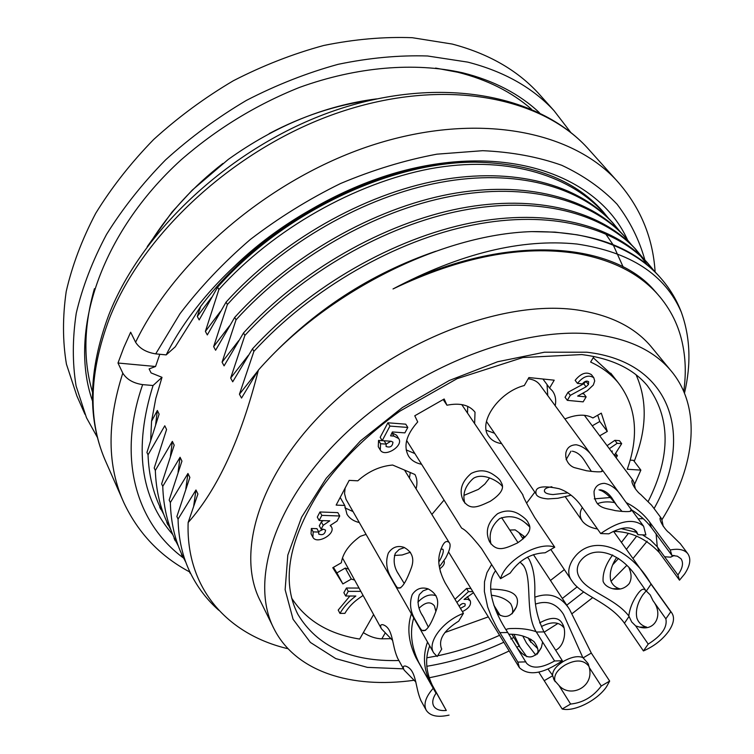 <?xml version="1.0" encoding="UTF-8"?>
<svg xmlns="http://www.w3.org/2000/svg" width="754" height="754" viewBox="0 0 754 754"><rect width="100%" height="100%" fill="white"/><g stroke="black" fill="none" stroke-linecap="round" stroke-linejoin="round"><path stroke-width="1.13" d="M151.224 241.346C169.452 212.392 193.344 186.427 222.92 163.448M269.206 133.59C302.392 116.088 335.973 105.013 369.931 100.367M388.678 176.634C332.599 193.458 281.647 222.901 235.842 264.984C302.071 201.582 398.263 161.318 475.708 162.157C531.966 163.392 574.086 179.509 602.078 210.517L608.732 218.547M475.708 162.157C390.883 161.714 283.429 212.355 217.586 287.208L218.896 289.527C273.909 228.462 355.502 183.043 430.072 168.783C504.85 155.032 567.866 174.363 602.267 211.224M172.789 534.586C140.216 497.338 133.628 447.64 153.053 385.511L161.997 377.33L155.776 398.489L151.573 421.175L157.35 410.487L159.113 414.125L146.936 452.485L148.038 454.832L164.777 425.784L166.577 429.497L154.212 468.055L155.333 470.449L172.355 441.382L174.193 445.162L161.62 483.917L162.76 486.349L180.074 457.273L181.95 461.118L169.179 500.081L170.338 502.56L187.944 473.474L189.857 477.395L176.879 516.556L178.057 519.082L195.965 489.987L197.916 493.993L188.142 522.541C217.718 489.289 241.12 438.489 258.368 370.129L241.525 398.065L239.442 394.229L253.9 351.355L252.477 348.848L232.713 381.807L230.677 378.046L244.88 335.426L243.495 332.966L224.079 365.869L222.081 362.184L236.049 319.819L234.683 317.406L215.616 350.252L213.655 346.642L227.388 304.522L226.049 302.156L207.312 334.936L205.39 331.402L218.896 289.527M189.989 572.116C160.432 556.433 138.453 533.436 124.061 503.125C107.162 466.387 106.738 423.06 122.789 373.126L117.992 363.023L123.741 347.66L130.659 332.222L135.597 342.241C139.575 348.489 146.276 352.363 155.71 353.871L166.182 354.898L175.277 346.793L200.677 306.435L197.294 316.454L199.179 319.922L217.586 287.208M157.35 410.487L155.644 424.474M150.668 440.091L151.573 421.175M211.563 297.415L197.294 316.454M200.677 306.435C220.903 279.64 245.634 255.502 274.871 234.023C297.707 217.388 321.864 203.533 347.358 192.468M220.422 311.506L205.39 331.402M660.645 277.99L658.544 275.615C631.607 245.832 589.317 231.167 531.683 231.61L555.019 232.119L576.914 234.777C612.908 241.553 640.551 255.653 659.825 277.076C669.232 287.557 676.385 299.206 681.267 312.043C690.268 337.01 691.333 364.041 684.481 393.145M653.888 270.79L646.508 261.779C613.351 225.003 548.45 207.652 470.958 222.92C393.654 238.396 309.951 286.247 252.477 348.848M253.9 351.355C311.525 288.377 395.963 240.158 472.965 224.984C550.109 209.584 615.076 227.001 648.242 263.749L654.849 271.742M647.262 264.852L634.764 248.254C601.419 211.299 536.744 193.731 460.308 208.358C383.89 223.175 300.196 270.761 243.495 332.966M244.88 335.426C301.798 272.882 385.398 225.248 461.834 210.507C538.422 195.559 603.181 213.278 636.47 250.187L643.105 258.198M630.551 243.862L623.247 234.975C589.779 197.878 525.321 180.008 449.431 194.212C373.56 208.604 290.695 255.625 234.683 317.406M236.049 319.819C292.279 257.698 375.03 210.63 450.93 196.323C526.971 181.808 591.513 199.819 624.915 236.869L631.513 244.814M619.157 230.696L611.937 221.93C578.365 184.702 514.115 166.559 438.771 180.347C363.437 194.325 281.393 240.799 226.049 302.156M227.388 304.522C282.938 242.826 364.889 196.313 440.242 182.421C515.736 168.321 580.062 186.606 613.577 223.797L620.099 231.638M218.754 610.231C207.03 599.873 197.633 587.564 190.555 573.285C182.675 557.376 178.51 539.308 178.057 519.082M185.927 562.465L182.996 556.857C175.098 540.882 170.875 522.786 170.338 502.56M178.415 546.188L175.578 540.731C167.661 524.699 163.382 506.575 162.76 486.349M171.045 530.203L168.293 524.888C160.357 508.809 156.031 490.666 155.333 470.449M163.806 514.511L161.139 509.336C153.185 493.21 148.811 475.039 148.038 454.832M273.042 626.791L260.573 601.428C235.012 553.059 259.762 471.9 330.441 405.162C400.883 338.367 505.981 299.376 577.545 309.998C609.892 314.918 634.265 326.934 650.636 346.048L653.011 348.923M655.471 291.789C612.993 240.14 501.363 232.929 393.022 288.952C460.647 256.662 521.994 244.852 577.074 253.514C612.267 259.828 639.156 273.438 657.742 294.352C670.806 309.225 679.184 326.341 682.888 345.709C685.744 360.308 686.027 375.53 683.727 391.364M393.022 288.952C460.242 253.382 521.561 238.415 576.989 244.032C630.372 251.977 665.132 274.644 681.267 312.043M531.683 231.61C441.439 234.371 326.718 291.855 258.368 370.129M188.142 522.541C185.776 588.874 228.047 634.698 288.075 648.751M413.946 680.287C351.666 688.986 296.058 671.965 274.23 629.213C248.858 581.315 274.56 499.949 346.651 432.428C418.498 364.842 525.123 324.738 597.14 334.663C629.694 339.272 654.095 351.044 670.334 369.978C702.389 407.141 695.754 465.774 661.861 519.836M647.139 541.193L632.964 558.544M626.621 565.566L611.042 581.306M592.644 597.658L572.154 613.586M557.922 623.445L544.143 632.172M531.353 639.581L530.467 640.071M519.167 646.065L516.848 647.234M509.167 650.975C482.466 663.614 455.727 672.559 428.951 677.818M390.723 638.676L381.835 638.827C375.775 638.676 369.601 636.602 363.334 632.625M636.103 374.851C647.488 400.459 646.857 429.28 634.218 461.335M195.965 489.987L193.712 505.849M187.944 473.474L185.823 488.894M180.074 457.273L178.076 472.287M172.355 441.382L170.442 456.104M435.784 251.252C370.167 273.759 313.344 310.827 265.304 362.457M258.311 370.327L239.442 394.229M608.007 217.821L603.106 211.667M605.509 233.683L613.04 244.654M613.341 245.163L623.172 267.01M229.461 325.926L213.655 346.642M238.679 340.676L222.081 362.184M248.339 355.351L230.677 378.046M612.502 375.407L593.228 357.698M630.184 460.119L633.464 460.336L640.862 470.119L627.271 469.261C639.241 435.388 636.319 406.66 618.516 383.089C611.419 374.399 602.116 367.387 590.627 362.052L593.964 356.472M117.992 363.023L155.55 366.501L149.113 368.913L151.073 372.9L161.997 377.33M166.182 354.898C208.981 269.272 313.994 189.801 415.774 167.784C517.734 145.513 600.127 179.754 627.451 239.753M122.789 373.126C126.681 379.403 133.307 383.239 142.657 384.625L153.053 385.511M159.791 354.276L155.55 366.501M611.485 451.561L612.323 450.986L611.739 451.91M614.312 455.359L621.682 443.663L617.149 443.314L609.326 448.687M616.103 457.753L617.403 455.689L614.406 455.482M621.682 443.663L619.42 440.666L614.878 440.317L617.149 443.314M617.403 455.689L615.613 453.295M607.083 445.671L614.878 440.317M454.992 599.289L466.575 588.478L470.92 588.488M467.282 596.678L470.27 600.863L467.866 599.307L464.021 599.411L473.484 592.682M501.617 443.644C495.934 442.758 491.665 440.374 488.837 436.491C477.593 422.853 498.62 392.042 524.313 385.52L528.903 377.556L554.209 380.186L549.591 388.037L552.371 390.826C555.387 394.86 556.339 399.846 555.227 405.775M431.853 514.445L444.021 500.109M528.959 526.009L526.019 523.295M526.594 503.125L534.831 492.164M359.3 522.569C353.626 521.193 349.517 518.422 346.972 514.247L344.738 505.444L336.152 505.105L349.177 480.373L357.811 480.816C368.348 471.401 379.959 466.142 392.646 465.039L414.926 474.492C417.141 478.63 417.518 483.408 416.076 488.818M354.644 580.09L351.307 579.063L342.863 583.926L332.768 567.724L341.345 562.786C342.759 553.257 349.093 544.435 360.346 536.311L366.048 534.388M421.524 464.276C415.708 463.079 411.411 460.392 408.63 456.236C403.173 446.255 406.199 434.813 417.716 421.929L414.766 415.784L444.163 398.998L446.962 405.218C460.015 402.645 469.365 404.973 475.02 412.212L474.634 423.494M564.887 418.941C576.414 414.295 585.764 413.965 592.927 417.961L601.296 413.145L607.3 431.429L599.713 435.812M509.77 530.053L515.161 529.874L525.104 537.055M581.965 393.663L583.832 393.852L586.141 396.896L577.649 396.076L587.328 390.676L593.304 385.04L594.708 380.977L593.784 377.707C588.667 374.474 583.228 376.378 577.46 383.4L582.361 383.909C584.586 381.204 586.678 380.478 588.638 381.731L588.45 384.54L586.046 386.83L570.316 395.36L567.328 400.355L583.144 401.854L586.141 396.896M567.328 400.355L565.048 397.292L568.026 392.287L583.719 383.777L586.329 381.119M577.46 383.4L575.142 380.346C580.891 373.324 586.329 371.43 591.438 374.672L593.784 377.707M317.293 517.103L319.969 511.975L337.849 512.626L339.734 515.99L321.835 515.359L319.159 520.486L317.293 517.103M312.882 537.234L311.053 533.841L311.355 528.497L316.953 528.658L318.791 532.041L313.193 531.89L312.882 537.234C316.642 544.897 336.105 534.03 331.43 526.895L330.158 525.519L337.038 521.071L339.734 515.99M318.565 531.627L323.4 529.242M319.159 520.486L329.8 520.835L323.193 525.312L321.157 529.176L319.31 525.792L321.336 521.928L323.259 520.618M391.976 432.815L396.613 435.237L398.668 438.526L393.927 436.104L390.572 435.859L392.372 431.957L404.889 432.871L407.82 427.443L405.737 424.172L387.895 422.796L380.186 437.32L382.212 440.638L391.166 441.25L392.957 442.164C392.476 446.443 390.186 447.876 386.067 446.481L386.171 444.106L380.572 443.729L380.289 450.044C384.7 457.914 404.003 445.812 398.668 438.526M380.289 450.044L378.272 446.726L378.546 440.411L384.135 440.798L386.171 444.106M386.161 444.115L390.826 441.231M360.855 591.372L348.254 591.343L345.671 596.009L355.841 596.018C348.791 601.324 343.504 607.111 339.969 613.398L338.207 610.061L349.922 596.018M345.671 596.009L343.871 592.682L346.444 588.016L359.036 588.063M444.917 632.512L488.3 616.876M496.914 612.861L498.215 612.229M550.467 580.457L564.35 569.609M634.5 484.454L640.862 470.119M291.609 598.026C306.03 620.419 328.716 634.105 359.667 639.062L373.607 614.557M547.046 384.597L547.753 395.577M494.492 433.239L486.226 430.27M542.927 379.008L549.591 388.037M344.738 505.444L340.186 497.442M410.27 472.522L409.441 478.055M353.023 511.57L344.861 507.828M351.307 579.063L345.275 568.073L336.887 572.908L333.428 567.347M348.612 569.119L345.275 568.073M342.863 583.926L336.887 572.908M414.766 453.522L406.18 449.902M467.508 412.966L467.716 406.368M443.192 399.554L446.962 405.218M597.715 415.209L599.788 421.477L607.3 431.429M523.625 535.99L523.012 538.808M339.969 613.398L344.908 613.36C348.621 606.8 354.418 601.023 362.316 596.018L362.863 595.029M348.254 591.343L346.444 588.016M407.82 427.443L389.95 426.095L382.212 440.638M389.95 426.095L387.895 422.796M380.572 443.729L378.546 440.411M321.835 515.359L319.969 511.975M321.157 529.176L323.664 529.251L325.605 530.194C324.87 534.247 322.561 535.529 318.678 534.058L318.791 532.041M323.193 525.312L321.336 521.928M313.193 531.89L311.355 528.497M588.45 384.54L586.122 381.496M586.046 386.83L583.719 383.777M570.316 395.36L568.026 392.287M440.477 572.116L439.884 568.695C443.654 565.952 445.03 563.304 443.983 560.731M466.575 588.478L468.488 591.626L456.886 602.446M459.195 606.301C461.203 603.624 463.21 602.87 465.227 604.039L465.02 605.877L460.44 608.384M462.381 611.617C468.818 608.44 471.448 604.849 470.27 600.863M472.843 591.636L468.488 591.626M460.138 605L462.4 603.624M599.788 421.477L592.248 425.822M594.114 458.771L539.694 384.597C537.131 381.317 533.285 379.394 528.168 378.819M486.462 421.448L535.698 493.436M522.946 494.935L461.74 404.578M406.67 440.487L461.25 527.527M345.115 488.092L344.54 493.625L346.029 499.299L433.738 652.936C426.679 642.7 442.589 621.173 463.427 613.351L445.124 582.842C439.337 571.617 437.508 561.881 439.648 553.634C442.532 543.304 445.689 539.581 449.13 542.456C451.156 544.586 450.015 549.77 445.689 558.007L439.356 566.819M342.448 557.903L381.241 628.44M566.122 459.657L570.976 451.222M638.016 534.718L636.555 531.57C630.806 525.943 621.579 526.688 608.855 533.823L600.702 533.568C619.713 520.364 634.02 517.932 643.633 526.283L645.876 534.963L638.016 534.718L634.218 529.496M551.862 486.764C545.905 487.593 543.521 489.308 544.708 491.91C545.566 493.323 548.337 494.209 553.012 494.558L567.696 492.871M599.025 489.827L601.88 490.929C606.734 493.502 611.777 498.46 617.008 505.821L611.928 498.017C608.506 493.229 604.623 490.486 600.278 489.798M591.381 471.41L583.784 459.554C580.457 454.747 576.64 451.966 572.333 451.203M617.008 505.821L622.116 511.466M571.117 495.208L557.875 498.281L547.913 498.903C541.664 498.413 537.791 496.98 536.301 494.624C533.973 486.961 541.561 484.982 559.053 488.696C567.197 491.448 574.256 496.745 580.231 504.567L600.702 533.568M604.369 483.333C611.334 484.624 617.413 489.393 622.615 497.631L631.381 509.751C632.446 511.909 627.036 512.202 615.151 510.609C606.282 508.017 594.143 509.252 594.039 491.504C595.292 486.292 598.733 483.568 604.369 483.333M576.263 444.775C583.172 446.189 589.157 450.892 594.199 458.894L602.437 470.27C603.577 472.202 598.308 472.372 586.64 470.769L574.887 467.753C571.221 466.877 564.68 461.938 565.877 452.73C567.093 447.584 570.561 444.935 576.263 444.775M674.227 555.51L670.466 557.159L664.576 556.763L677.903 574.953C682.7 568.233 683.727 562.823 680.975 558.723L677.337 556.188L671.927 555.444L651.145 527.235M651.032 527.272L651.013 527.093C646.093 520.684 639.628 514.954 631.616 509.892M614.557 502.598C607.997 501.353 602.248 501.749 597.3 503.766M642.512 534.859L650.523 539.987L657.271 546.801L656.084 533.606M620.985 528.573L636.263 532.315M643.115 518.554L638.176 518.846M657.271 546.801L664.576 556.763M677.903 574.953L679.505 580.184L659.241 552.484C645.905 538.431 630.551 531.41 613.181 531.429M626.338 502.664C635.726 507.433 643.473 513.87 649.562 521.966L670.249 549.958L671.927 555.444M670.249 549.958C678.534 548.384 684.368 549.6 687.752 553.625C691.277 558.761 690.23 565.557 684.594 574.02L679.505 580.184M597.479 529.006C590.608 527.791 585.556 525.17 582.314 521.137L580.957 518.545C579.638 514.709 580.09 511.042 582.333 507.536M594.275 498.865L610.212 497.517M680.042 543.455L669.137 532.71C666.197 530.976 659.458 521.749 660.07 518.13L660.872 517.574L661.946 520.1L663.256 526.396M651.211 504.869L640.57 494.36C637.743 492.664 631.268 484.03 631.918 480.543L632.87 480.1L634.02 482.711L635.396 489.016M464.144 495.303L478.413 489.374L484.85 484.03L489.6 477.866M554.746 547.216L545.161 552.776C530.788 553.332 519.129 560.099 510.185 573.087L500.562 578.667C505.576 560.165 538.884 540.872 554.746 547.216L534.812 517.659C527.998 506.123 523.992 498.573 522.805 495.029M529.468 526.65L525.104 522.692C517.583 516.518 509.12 515.142 499.695 518.554C491.787 525.368 488.79 533.38 490.694 542.597M502.221 486.311C499.695 482.145 483.55 471.966 473.408 478.338C465.114 485.812 462.259 494.068 464.832 503.106M490.929 544.02L490.722 542.871M461.231 527.536L461.844 528.29C465.454 529.779 472.004 536.518 481.504 548.516L500.562 578.667M497.536 513.738C504.878 510.062 511.909 510.128 518.629 513.936C524.322 517.48 527.536 520.514 528.29 523.031C532.296 528.837 528.658 535.491 517.385 543.003C504.633 548.874 496.829 552.437 489.525 541.702C484.916 531.579 487.584 522.258 497.536 513.738M471.184 473.455C478.347 469.902 485.19 469.94 491.702 473.587C497.244 477.009 500.373 479.902 501.061 482.277C504.869 487.753 501.25 494.096 490.194 501.325C477.744 507.093 470.213 510.769 463.248 500.599C458.8 490.845 461.448 481.797 471.184 473.455M665.857 618.817L653.021 600.702C663.878 614.453 655.075 631.88 639.383 627.055L635.688 625.924L648.214 644.095C661.71 635.622 667.592 627.196 665.857 618.817L670.768 611.777L671.795 612.917C674.858 617.554 673.803 623.69 668.619 631.324C662.38 639.778 653.991 646.31 643.435 650.938L624.453 623.19C609.279 601.994 582.097 595.924 572.324 581.485C567.564 575.604 567.583 568.525 572.39 560.241C590.863 531.155 630.787 547.96 651.041 584.152L670.768 611.777M629.185 568.356C631.692 574.114 631.701 579.195 629.204 583.605C624.906 588.572 619.354 590.269 612.54 588.695C607.573 587.225 604.425 584.784 603.096 581.353C602.606 573.832 605.198 565.858 610.881 557.442L612.663 554.953M646.546 627.121C641.654 625.622 638.431 622.597 636.876 618.035C635.405 610.787 637.394 603.04 642.86 594.802L646.112 590.957L637.912 579.355C623.417 554.444 593.577 541.928 579.581 562.164C576.254 567.856 576.518 573.417 580.373 578.846C588.431 591.956 615.255 598.478 628.817 615.961C629.637 608.789 632.399 601.739 637.102 594.793C640.466 589.92 643.049 588.243 644.859 589.769L646.065 590.872M628.817 615.971L631.72 621.993L635.688 625.924M648.214 644.095L643.435 650.938M653.021 600.702L650.202 594.897L646.169 590.891M616.593 557.555C611.353 565.547 609.364 573.059 610.636 580.09C612.012 584.444 615.028 587.347 619.694 588.817M394.427 555.453L402.174 554.982L410.449 552.211M463.427 613.351L458.705 621.126C443.974 630.353 438.225 639.477 441.448 648.506L441.033 647.705M423.984 618.139L422.042 614.727M438.951 561.73L440.119 559.817C443.06 554.209 443.955 550.665 442.824 549.195L440.854 549.138M428.253 588.921L423.088 590.863L419.365 594.576C416.915 601.786 418.093 609.015 422.89 616.263L424.012 618.176M404.521 547.564L399.177 549.44L395.341 553.266C392.994 560.627 394.154 567.743 398.838 574.633L404.257 583.53M433.738 652.936L437.188 656.517L441.769 648.987M428.385 627.187L423.927 618.214M412.24 594.567C416.265 588.695 421.552 586.791 428.093 588.855C437.263 593.69 439.874 601.192 435.897 611.343C430.468 625.905 425.897 632.257 422.165 630.401C421.543 630.551 419.318 627.158 415.473 620.24C410.27 611.73 409.196 603.172 412.24 594.567M388.31 553.125C392.269 547.206 397.452 545.274 403.88 547.319C412.532 551.9 414.87 559.148 410.892 569.053C405.511 583.323 401.128 589.581 397.754 587.828C397.217 588.026 395.087 584.746 391.354 577.979C386.425 569.807 385.417 561.523 388.31 553.125M495.548 570.731C484.2 585.858 494.567 612.71 507.489 632.088L526.575 663.266C532.135 669.081 541.476 668.317 554.595 660.975L542.588 642.012L541.447 647.243C534.294 659.835 526.283 660.146 517.433 648.186M536.141 631.824C524.614 612.54 532.739 580.137 523.691 565.839L520.006 562.003M506.396 630.297C505.83 629.09 507.876 628.487 512.522 628.497C521.118 628.233 529.035 629.307 536.245 631.711M490.656 589.147C507.14 589.345 521.636 592.352 516.386 606.961C511.495 616.961 505.067 619.053 497.093 613.247M525.877 661.861L517.847 662.106L496.886 627.696L491.731 617.451L487.668 606.97L484.37 591.466L484.502 581.73L486.961 572.654L491.636 564.548M527.489 557.168L529.044 559.195C532.984 566.64 534.925 576.791 534.869 589.647C534.19 603.945 537.225 618.026 543.973 631.909L562.352 660.74L554.595 660.975M562.352 660.74C543.003 673.944 528.686 676.253 519.393 667.667L517.847 662.106M542.588 642.012L536.226 631.824M541.052 648.186L537.084 654.274C538.978 651.286 537.951 647.064 534.002 641.597C526.971 636.489 518.601 634.029 508.903 634.218M516.358 606.951L512.032 613.813C513.276 611.268 512.843 607.922 510.722 603.784C506.33 599.044 499.855 596.197 491.297 595.245M601.268 686.017L589.317 667.62C594.312 687.403 570.156 698.355 558.95 685.443L570.618 704.048C582.946 702.785 593.162 696.781 601.268 686.017L609.666 681.079L606.574 686.668C597.526 700.306 574.237 712.087 562.192 709.005L538.79 672.153M582.889 657.724L563.521 614.369C556.64 603.634 547.385 600.165 535.755 603.982M548.101 669.184L552.55 675.235C552.673 670.381 556.386 665.716 563.681 661.23C571.749 656.838 578.167 655.622 582.927 657.601M522.739 635.961L526.462 643.011L535.802 655.103M539.6 622.908C551.372 616.527 559.025 616.904 562.55 624.039C566.339 629.76 565.33 645.49 555.641 650.212M537.611 648.544L529.299 640.231L528.441 638.007M552.55 675.245L554.001 679.863L558.95 685.443M570.618 704.048L562.192 709.005M589.317 667.62L587.997 663.416L582.983 657.667M535.227 597.074C549.506 592.041 560.919 596.103 569.487 609.27L591.306 653.068L609.666 681.079M526.82 656.715L520.09 647.356L513.908 634.397M589.1 666.517C583.926 659.759 576.009 659.222 565.321 664.887C556.838 670.089 553.417 675.669 555.057 681.625M530.524 639.081L530.637 642.267M563.926 627.78C559.129 621.767 551.768 621.287 541.862 626.31M413.729 617.894C409.601 631.899 411.269 646.715 418.724 662.351L436.019 693.246C432.645 698.374 431.891 702.671 433.748 706.14C435.916 709.542 440.1 710.984 446.302 710.485L435.228 690.711L435.105 691.616M429.271 680.089C423.512 667.78 422.928 655.094 427.509 642.022M435.869 611.447L434.493 606.065M428.065 679.043L429.375 680.042M434.313 605.745C430.496 601.249 425.445 602.05 419.177 608.139M436.019 693.246L416.038 657.884C408.432 642.182 406.877 627.479 411.382 613.775M429.714 645.886C424.907 658.072 425.727 671.107 432.193 685.009L446.302 710.485M449.064 715.103C437.744 717.629 430.157 716.036 426.283 710.325C423.296 704.33 425.576 697.026 433.126 688.402M435.228 690.711L429.299 680.136M417.876 602.135C424.078 595.754 430.148 593.634 436.095 595.754M404.05 669.92C402.693 667.064 403.154 665.782 405.426 666.055C416.689 669.439 415.03 687.328 420.694 699.872M415.906 682.097L404.21 670.174M392.711 640.514L381.439 628.798C380.025 625.811 380.45 624.435 382.73 624.68C393.362 627.743 391.646 644.924 397.349 657.441M84.976 414.314L76.842 395.831L66.427 364.116C62.601 341.213 62.535 317.01 66.211 291.506C72.148 265.549 81.988 239.47 95.73 213.288C111.649 187.407 130.951 162.817 153.637 139.518C178.001 117.351 204.551 97.766 233.306 80.772C262.873 65.57 293.023 53.798 323.749 45.476C354.305 39.246 383.814 36.654 412.268 37.7L452.164 44.043C488.045 53.515 516.688 69.802 538.073 92.893L541.853 97.106M97.549 437.716L86.456 417.678L76.097 385.982C72.346 363.051 72.403 338.782 76.258 313.174C82.393 287.086 92.478 260.846 106.521 234.447C122.761 208.349 142.421 183.514 165.503 159.952C190.272 137.511 217.246 117.652 246.426 100.386C276.416 84.91 306.972 72.893 338.075 64.335C368.998 57.888 398.819 55.099 427.546 55.984L467.772 62.12C503.908 71.432 532.654 87.615 554.02 110.668L570.825 132.516M92.497 400.996C68.425 332.759 100.028 233.599 180.969 159.98C216.549 128.981 256.04 104.797 299.461 87.426C356.868 66.682 414.615 62.064 462.541 72.77C493.851 80.584 519.506 93.92 539.496 112.78M403.456 668.836L367.368 667.375L335.766 658.6L310.422 642.455L293.052 619.232L285.135 589.703L287.811 555.104L301.591 517.216L326.209 478.3L360.506 440.864L402.438 407.499L449.214 380.525L497.64 361.741L544.463 352.212L586.725 352.203C672.615 361.967 694.255 437.197 654.076 508.564M636.574 536.254L626.395 549.355M618.582 558.441L612.531 565M583.662 591.965L566.763 605.17M513.842 637.46L510.769 638.968M503.823 642.248C477.998 654.076 452.296 662.097 426.726 666.291M398.885 660.523C350.808 661.776 317.132 646.376 297.868 614.322C280.856 580.872 288.848 538.629 321.826 487.593C341.939 459.535 367.98 434.04 399.959 411.118L457.084 378.668L522.899 357.528L581.805 354.568C611.39 358.357 633.219 368.715 647.3 385.633C670.721 417.33 671.032 455.925 648.223 501.419M627.978 533.917L621.428 542.39M577.187 586.848L562.333 598.44M499.572 635.302C478.922 644.642 458.272 651.475 437.631 655.801M436.509 656.027L427.084 657.752M385.04 633.275L381.835 638.827M122.6 499.808L106.493 463.201C87.634 422.023 88.642 373.701 109.509 318.235C143.486 231.978 237.34 146.455 340.214 112.026C443.192 77.464 539.996 96.229 587.234 147.718L590.985 151.893M135.597 342.241C176.474 257.453 273.448 176.191 375.351 144.165C477.395 112.063 570.74 130.63 616.376 180.215L587.234 147.718C538.431 94.599 440.647 75.391 338.197 109.377C235.804 143.26 142.77 227.972 108.821 314.852C87.86 371.053 87.087 420.496 106.493 463.201M183.627 558.13C136.728 523.681 116.625 458.95 142.657 384.625M155.71 353.871L179.989 313.721C199.989 287.397 223.382 262.694 250.177 239.593C278.518 217.878 308.631 199.188 340.525 183.533C372.862 169.923 404.992 160.131 436.934 154.165L482.749 150.687C511.721 151.988 538.064 156.86 561.768 165.296C583.653 175.559 602.078 188.528 617.064 204.211C629.958 221.139 639.232 239.744 644.877 260.017M393.927 436.104L391.929 432.9M659.241 552.484L657.582 547.244M651.296 527.442L649.562 521.966M624.453 623.19L629.062 616.423M646.31 591.089L651.041 584.152M499.789 632.644L507.687 632.512M536.358 632.031L543.973 631.909M544.501 680.523L552.739 675.688M583.115 657.874L591.306 653.068M416.038 657.884L418.941 662.757M659.825 277.076L658.544 275.606M648.374 263.872L646.555 261.779M636.602 250.309L634.821 248.254M625.047 236.992L623.304 234.975M613.709 223.919L611.984 221.93M190.159 573.304L189.018 570.816M182.609 556.876L181.478 554.426M175.192 540.741L174.089 538.337M167.906 524.907L166.822 522.55M160.753 509.346L159.688 507.037M670.334 369.978L650.636 346.048M297.868 614.322L296.784 612.182M657.742 294.352L655.462 291.694M655.132 272.034C652.926 237.067 640.005 206.464 616.376 180.215M331.43 526.895L330.535 525.284M610.731 373.155L618.516 383.089M544.831 491.815L544.36 491.137M631.211 509.666L630.071 511.419M602.286 470.194L601.343 471.702M601.126 468.338L622.521 497.508M629.873 507.527L643.633 526.283M673.671 555.462L670.919 557.074M642.889 518.356L642.088 518.818M565.302 496.773L581.796 520.317M584.378 415.303L632.578 479.789M651.277 504.822L660.824 517.602M680.108 543.408L687.752 553.625M646.564 627.017L639.703 627.121M619.703 588.723L612.54 588.695M550.835 549.487L572.324 581.494M613.643 531.485L671.795 612.917M398.857 574.623L397.942 573.031M422.165 630.41L425.558 630.363M397.754 587.837L400.732 587.847M404.54 470.091L449.111 542.465M523.578 565.915L522.447 564.181M448.621 552.06L519.393 667.667M501.627 517.621L518.007 542.626M588.61 664.877L587.997 663.416M563.276 625.716L562.55 624.039M493.785 605.076L500.204 615.443M511.853 634.255L519.996 647.413M518.903 532.578L523.106 538.95M533.417 554.595L569.082 608.685M397.235 657.507L403.861 669.561M420.572 699.938L426.283 710.325M435.595 68.077L457.895 72.28C487.075 79.622 511.561 91.875 531.353 109.057M92.459 392.052C83.11 360.648 83.76 326.19 94.42 288.678M147.256 246.596L171.978 212.1L192.251 190.112L228.198 159.48C275.361 125.73 324.804 105.532 376.519 98.897M554.02 110.668L538.073 92.893"/></g></svg>
